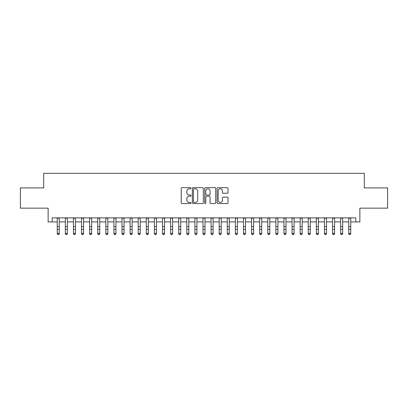 <?xml version="1.0" encoding="UTF-8"?>
<svg xmlns="http://www.w3.org/2000/svg" width="408" height="408" viewBox="0 0 408 408"><rect width="100%" height="100%" fill="white"/><g stroke="black" fill="none" stroke-linecap="round" stroke-linejoin="round"><path stroke-width="0.61" d="M191.046 188.216A0.556 0.556 0 0 0 190.49 187.66L182.044 187.66A0.796 0.796 0 0 0 181.249 188.455L181.249 202.761A0.796 0.796 0 0 0 182.044 203.556L190.49 203.556A0.556 0.556 0 0 0 191.046 202.995A0.556 0.556 0 0 0 190.49 202.439L189.394 202.439A2.545 2.545 0 0 1 186.854 199.9L186.854 198.706A2.545 2.545 0 0 1 189.394 196.161L190.49 196.161A0.556 0.556 0 0 0 191.046 195.605A0.556 0.556 0 0 0 190.49 195.049L189.394 195.049A2.545 2.545 0 0 1 186.854 192.505L186.854 191.316A2.545 2.545 0 0 1 189.394 188.771L190.49 188.771A0.556 0.556 0 0 0 191.046 188.216M227.225 193.259A0.796 0.796 0 0 0 228.021 192.469L228.021 188.455A0.796 0.796 0 0 0 227.225 187.66L217.846 187.66A0.796 0.796 0 0 0 217.056 188.455L217.056 202.761A0.796 0.796 0 0 0 217.846 203.556L227.225 203.556A0.796 0.796 0 0 0 228.021 202.761L228.021 197.911A0.796 0.796 0 0 0 227.225 197.115L223.212 197.115A0.796 0.796 0 0 0 222.421 197.911L222.421 200.313A2.127 2.127 0 0 1 220.294 202.439A2.127 2.127 0 0 1 218.168 200.313L218.168 190.898A2.127 2.127 0 0 1 220.294 188.771A2.127 2.127 0 0 1 222.421 190.898L222.421 192.469A0.796 0.796 0 0 0 223.212 193.259L227.225 193.259M52.183 221.921L52.183 217.872L355.817 217.872L355.817 221.921L359.866 221.921L359.866 208.156L387.6 208.156L387.6 187.915L364.324 187.915L364.324 173.339L43.676 173.339L43.676 187.915L20.4 187.915L20.4 208.156L48.134 208.156L48.134 221.921L57.242 221.921M203.306 188.455A0.796 0.796 0 0 0 202.511 187.66L193.132 187.66A0.796 0.796 0 0 0 192.336 188.455L192.336 202.761A0.796 0.796 0 0 0 193.132 203.556L202.511 203.556A0.796 0.796 0 0 0 203.306 202.761L203.306 188.455M205.489 187.66L214.868 187.66A0.796 0.796 0 0 1 215.664 188.455L215.664 202.761A0.796 0.796 0 0 1 214.868 203.556L210.854 203.556A0.796 0.796 0 0 1 210.059 202.761L210.059 196.957A0.796 0.796 0 0 0 209.263 196.161L206.601 196.161A0.796 0.796 0 0 0 205.811 196.957L205.811 202.995A0.556 0.556 0 0 1 205.25 203.556A0.556 0.556 0 0 1 204.694 202.995L204.694 188.455A0.796 0.796 0 0 1 205.489 187.66M59.267 221.921L65.336 221.921M67.361 221.921L73.435 221.921M75.46 221.921L81.534 221.921M83.558 221.921L89.627 221.921M91.652 221.921L97.726 221.921M99.751 221.921L105.825 221.921M107.85 221.921L113.919 221.921M115.943 221.921L122.017 221.921M124.042 221.921L130.116 221.921M132.141 221.921L138.21 221.921M140.235 221.921L146.309 221.921M148.334 221.921L154.408 221.921M156.432 221.921L162.501 221.921M164.526 221.921L170.6 221.921M172.625 221.921L178.699 221.921M180.724 221.921L186.793 221.921M188.817 221.921L194.891 221.921M196.916 221.921L202.99 221.921M205.01 221.921L211.084 221.921M213.109 221.921L219.183 221.921M221.207 221.921L227.276 221.921M229.301 221.921L235.375 221.921M237.4 221.921L243.474 221.921M245.499 221.921L251.568 221.921M253.592 221.921L259.666 221.921M261.691 221.921L267.765 221.921M269.79 221.921L275.859 221.921M277.884 221.921L283.958 221.921M285.983 221.921L292.057 221.921M294.081 221.921L300.15 221.921M302.175 221.921L308.249 221.921M310.274 221.921L316.348 221.921M318.373 221.921L324.442 221.921M326.466 221.921L332.54 221.921M334.565 221.921L340.639 221.921M342.664 221.921L348.733 221.921M350.758 221.921L355.817 221.921M194.004 188.771A0.556 0.556 0 0 0 193.448 189.327L193.448 201.884A0.556 0.556 0 0 0 194.004 202.439L195.157 202.439A2.545 2.545 0 0 0 197.701 199.9L197.701 191.316A2.545 2.545 0 0 0 195.157 188.771L194.004 188.771M210.059 190.939A2.127 2.127 0 0 0 207.932 188.812A2.127 2.127 0 0 0 205.811 190.939L205.811 194.254A0.796 0.796 0 0 0 206.601 195.049L209.263 195.049A0.796 0.796 0 0 0 210.059 194.254L210.059 190.939M59.267 217.872L59.267 233.769L58.66 234.661L57.849 234.483L58.66 234.661M57.242 217.872L57.242 233.32L59.267 233.32L58.66 234.483M57.849 234.661L57.242 233.769L57.242 233.32L57.849 234.483M67.361 217.872L67.361 233.769L66.754 234.661L65.948 234.483L66.754 234.661M65.336 217.872L65.336 233.32L67.361 233.32L66.754 234.483M65.948 234.661L65.336 233.769L65.336 233.32L65.948 234.483M75.46 217.872L75.46 233.769L74.853 234.661L74.042 234.483L74.853 234.661M73.435 217.872L73.435 233.32L75.46 233.32L74.853 234.483M74.042 234.661L73.435 233.769L73.435 233.32L74.042 234.483M83.558 217.872L83.558 233.769L82.952 234.661L82.141 234.483L82.952 234.661M81.534 217.872L81.534 233.32L83.558 233.32L82.952 234.483M82.141 234.661L81.534 233.769L81.534 233.32L82.141 234.483M91.652 217.872L91.652 233.769L91.045 234.661L90.234 234.483L91.045 234.661M89.627 217.872L89.627 233.32L91.652 233.32L91.045 234.483M90.234 234.661L89.627 233.769L89.627 233.32L90.234 234.483M99.751 217.872L99.751 233.769L99.144 234.661L98.333 234.483L99.144 234.661M97.726 217.872L97.726 233.32L99.751 233.32L99.144 234.483M98.333 234.661L97.726 233.769L97.726 233.32L98.333 234.483M107.85 217.872L107.85 233.769L107.243 234.661L106.432 234.483L107.243 234.661M105.825 217.872L105.825 233.32L107.85 233.32L107.243 234.483M106.432 234.661L105.825 233.769L105.825 233.32L106.432 234.483M115.943 217.872L115.943 233.769L115.337 234.661L114.526 234.483L115.337 234.661M113.919 217.872L113.919 233.32L115.943 233.32L115.337 234.483M114.526 234.661L113.919 233.769L113.919 233.32L114.526 234.483M124.042 217.872L124.042 233.769L123.435 234.661L122.624 234.483L123.435 234.661M122.017 217.872L122.017 233.32L124.042 233.32L123.435 234.483M122.624 234.661L122.017 233.769L122.017 233.32L122.624 234.483M132.141 217.872L132.141 233.769L131.534 234.661L130.723 234.483L131.534 234.661M130.116 217.872L130.116 233.32L132.141 233.32L131.534 234.483M130.723 234.661L130.116 233.769L130.116 233.32L130.723 234.483M140.235 217.872L140.235 233.769L139.628 234.661L138.817 234.483L139.628 234.661M138.21 217.872L138.21 233.32L140.235 233.32L139.628 234.483M138.817 234.661L138.21 233.769L138.21 233.32L138.817 234.483M148.334 217.872L148.334 233.769L147.727 234.661L146.916 234.483L147.727 234.661M146.309 217.872L146.309 233.32L148.334 233.32L147.727 234.483M146.916 234.661L146.309 233.769L146.309 233.32L146.916 234.483M156.432 217.872L156.432 233.769L155.82 234.661L155.014 234.483L155.82 234.661M154.408 217.872L154.408 233.32L156.432 233.32L155.82 234.483M155.014 234.661L154.408 233.769L154.408 233.32L155.014 234.483M164.526 217.872L164.526 233.769L163.919 234.661L163.108 234.483L163.919 234.661M162.501 217.872L162.501 233.32L164.526 233.32L163.919 234.483M163.108 234.661L162.501 233.769L162.501 233.32L163.108 234.483M172.625 217.872L172.625 233.769L172.018 234.661L171.207 234.483L172.018 234.661M170.6 217.872L170.6 233.32L172.625 233.32L172.018 234.483M171.207 234.661L170.6 233.769L170.6 233.32L171.207 234.483M180.724 217.872L180.724 233.769L180.112 234.661L179.306 234.483L180.112 234.661M178.699 217.872L178.699 233.32L180.724 233.32L180.112 234.483M179.306 234.661L178.699 233.769L178.699 233.32L179.306 234.483M188.817 217.872L188.817 233.769L188.21 234.661L187.399 234.483L188.21 234.661M186.793 217.872L186.793 233.32L188.817 233.32L188.21 234.483M187.399 234.661L186.793 233.769L186.793 233.32L187.399 234.483M196.916 217.872L196.916 233.769L196.309 234.661L195.498 234.483L196.309 234.661M194.891 217.872L194.891 233.32L196.916 233.32L196.309 234.483M195.498 234.661L194.891 233.769L194.891 233.32L195.498 234.483M205.01 217.872L205.01 233.769L204.403 234.661L203.597 234.483L204.403 234.661M202.99 217.872L202.99 233.32L205.01 233.32L204.403 234.483M203.597 234.661L202.99 233.769L202.99 233.32L203.597 234.483M213.109 217.872L213.109 233.769L212.502 234.661L211.691 234.483L212.502 234.661M211.084 217.872L211.084 233.32L213.109 233.32L212.502 234.483M211.691 234.661L211.084 233.769L211.084 233.32L211.691 234.483M221.207 217.872L221.207 233.769L220.601 234.661L219.79 234.483L220.601 234.661M219.183 217.872L219.183 233.32L221.207 233.32L220.601 234.483M219.79 234.661L219.183 233.769L219.183 233.32L219.79 234.483M229.301 217.872L229.301 233.769L228.694 234.661L227.888 234.483L228.694 234.661M227.276 217.872L227.276 233.32L229.301 233.32L228.694 234.483M227.888 234.661L227.276 233.769L227.276 233.32L227.888 234.483M237.4 217.872L237.4 233.769L236.793 234.661L235.982 234.483L236.793 234.661M235.375 217.872L235.375 233.32L237.4 233.32L236.793 234.483M235.982 234.661L235.375 233.769L235.375 233.32L235.982 234.483M245.499 217.872L245.499 233.769L244.892 234.661L244.081 234.483L244.892 234.661M243.474 217.872L243.474 233.32L245.499 233.32L244.892 234.483M244.081 234.661L243.474 233.769L243.474 233.32L244.081 234.483M253.592 217.872L253.592 233.769L252.986 234.661L252.18 234.483L252.986 234.661M251.568 217.872L251.568 233.32L253.592 233.32L252.986 234.483M252.18 234.661L251.568 233.769L251.568 233.32L252.18 234.483M261.691 217.872L261.691 233.769L261.084 234.661L260.273 234.483L261.084 234.661M259.666 217.872L259.666 233.32L261.691 233.32L261.084 234.483M260.273 234.661L259.666 233.769L259.666 233.32L260.273 234.483M269.79 217.872L269.79 233.769L269.183 234.661L268.372 234.483L269.183 234.661M267.765 217.872L267.765 233.32L269.79 233.32L269.183 234.483M268.372 234.661L267.765 233.769L267.765 233.32L268.372 234.483M277.884 217.872L277.884 233.769L277.277 234.661L276.466 234.483L277.277 234.661M275.859 217.872L275.859 233.32L277.884 233.32L277.277 234.483M276.466 234.661L275.859 233.769L275.859 233.32L276.466 234.483M285.983 217.872L285.983 233.769L285.376 234.661L284.565 234.483L285.376 234.661M283.958 217.872L283.958 233.32L285.983 233.32L285.376 234.483M284.565 234.661L283.958 233.769L283.958 233.32L284.565 234.483M294.081 217.872L294.081 233.769L293.474 234.661L292.663 234.483L293.474 234.661M292.057 217.872L292.057 233.32L294.081 233.32L293.474 234.483M292.663 234.661L292.057 233.769L292.057 233.32L292.663 234.483M302.175 217.872L302.175 233.769L301.568 234.661L300.757 234.483L301.568 234.661M300.15 217.872L300.15 233.32L302.175 233.32L301.568 234.483M300.757 234.661L300.15 233.769L300.15 233.32L300.757 234.483M310.274 217.872L310.274 233.769L309.667 234.661L308.856 234.483L309.667 234.661M308.249 217.872L308.249 233.32L310.274 233.32L309.667 234.483M308.856 234.661L308.249 233.769L308.249 233.32L308.856 234.483M318.373 217.872L318.373 233.769L317.766 234.661L316.955 234.483L317.766 234.661M316.348 217.872L316.348 233.32L318.373 233.32L317.766 234.483M316.955 234.661L316.348 233.769L316.348 233.32L316.955 234.483M326.466 217.872L326.466 233.769L325.859 234.661L325.048 234.483L325.859 234.661M324.442 217.872L324.442 233.32L326.466 233.32L325.859 234.483M325.048 234.661L324.442 233.769L324.442 233.32L325.048 234.483M334.565 217.872L334.565 233.769L333.958 234.661L333.147 234.483L333.958 234.661M332.54 217.872L332.54 233.32L334.565 233.32L333.958 234.483M333.147 234.661L332.54 233.769L332.54 233.32L333.147 234.483M342.664 217.872L342.664 233.769L342.052 234.661L341.246 234.483L342.052 234.661M340.639 217.872L340.639 233.32L342.664 233.32L342.052 234.483M341.246 234.661L340.639 233.769L340.639 233.32L341.246 234.483M350.758 217.872L350.758 233.769L350.151 234.661L349.34 234.483L350.151 234.661M348.733 217.872L348.733 233.32L350.758 233.32L350.151 234.483M349.34 234.661L348.733 233.769L348.733 233.32L349.34 234.483M59.267 226.685L57.242 226.685M59.267 229.459L57.242 229.459M59.267 218.137L57.242 218.137M67.361 226.685L65.336 226.685M67.361 229.459L65.336 229.459M67.361 218.137L65.336 218.137M75.46 226.685L73.435 226.685M75.46 229.459L73.435 229.459M75.46 218.137L73.435 218.137M83.558 226.685L81.534 226.685M83.558 229.459L81.534 229.459M83.558 218.137L81.534 218.137M91.652 226.685L89.627 226.685M91.652 229.459L89.627 229.459M91.652 218.137L89.627 218.137M99.751 226.685L97.726 226.685M99.751 229.459L97.726 229.459M99.751 218.137L97.726 218.137M107.85 226.685L105.825 226.685M107.85 229.459L105.825 229.459M107.85 218.137L105.825 218.137M115.943 226.685L113.919 226.685M115.943 229.459L113.919 229.459M115.943 218.137L113.919 218.137M124.042 226.685L122.017 226.685M124.042 229.459L122.017 229.459M124.042 218.137L122.017 218.137M132.141 226.685L130.116 226.685M132.141 229.459L130.116 229.459M132.141 218.137L130.116 218.137M140.235 226.685L138.21 226.685M140.235 229.459L138.21 229.459M140.235 218.137L138.21 218.137M148.334 226.685L146.309 226.685M148.334 229.459L146.309 229.459M148.334 218.137L146.309 218.137M156.432 226.685L154.408 226.685M156.432 229.459L154.408 229.459M156.432 218.137L154.408 218.137M164.526 226.685L162.501 226.685M164.526 229.459L162.501 229.459M164.526 218.137L162.501 218.137M172.625 226.685L170.6 226.685M172.625 229.459L170.6 229.459M172.625 218.137L170.6 218.137M180.724 226.685L178.699 226.685M180.724 229.459L178.699 229.459M180.724 218.137L178.699 218.137M188.817 226.685L186.793 226.685M188.817 229.459L186.793 229.459M188.817 218.137L186.793 218.137M196.916 226.685L194.891 226.685M196.916 229.459L194.891 229.459M196.916 218.137L194.891 218.137M205.01 226.685L202.99 226.685M205.01 229.459L202.99 229.459M205.01 218.137L202.99 218.137M213.109 226.685L211.084 226.685M213.109 229.459L211.084 229.459M213.109 218.137L211.084 218.137M221.207 226.685L219.183 226.685M221.207 229.459L219.183 229.459M221.207 218.137L219.183 218.137M229.301 226.685L227.276 226.685M229.301 229.459L227.276 229.459M229.301 218.137L227.276 218.137M237.4 226.685L235.375 226.685M237.4 229.459L235.375 229.459M237.4 218.137L235.375 218.137M245.499 226.685L243.474 226.685M245.499 229.459L243.474 229.459M245.499 218.137L243.474 218.137M253.592 226.685L251.568 226.685M253.592 229.459L251.568 229.459M253.592 218.137L251.568 218.137M261.691 226.685L259.666 226.685M261.691 229.459L259.666 229.459M261.691 218.137L259.666 218.137M269.79 226.685L267.765 226.685M269.79 229.459L267.765 229.459M269.79 218.137L267.765 218.137M277.884 226.685L275.859 226.685M277.884 229.459L275.859 229.459M277.884 218.137L275.859 218.137M285.983 226.685L283.958 226.685M285.983 229.459L283.958 229.459M285.983 218.137L283.958 218.137M294.081 226.685L292.057 226.685M294.081 229.459L292.057 229.459M294.081 218.137L292.057 218.137M302.175 226.685L300.15 226.685M302.175 229.459L300.15 229.459M302.175 218.137L300.15 218.137M310.274 226.685L308.249 226.685M310.274 229.459L308.249 229.459M310.274 218.137L308.249 218.137M318.373 226.685L316.348 226.685M318.373 229.459L316.348 229.459M318.373 218.137L316.348 218.137M326.466 226.685L324.442 226.685M326.466 229.459L324.442 229.459M326.466 218.137L324.442 218.137M334.565 226.685L332.54 226.685M334.565 229.459L332.54 229.459M334.565 218.137L332.54 218.137M342.664 226.685L340.639 226.685M342.664 229.459L340.639 229.459M342.664 218.137L340.639 218.137M350.758 226.685L348.733 226.685M350.758 229.459L348.733 229.459M350.758 218.137L348.733 218.137"/></g></svg>
